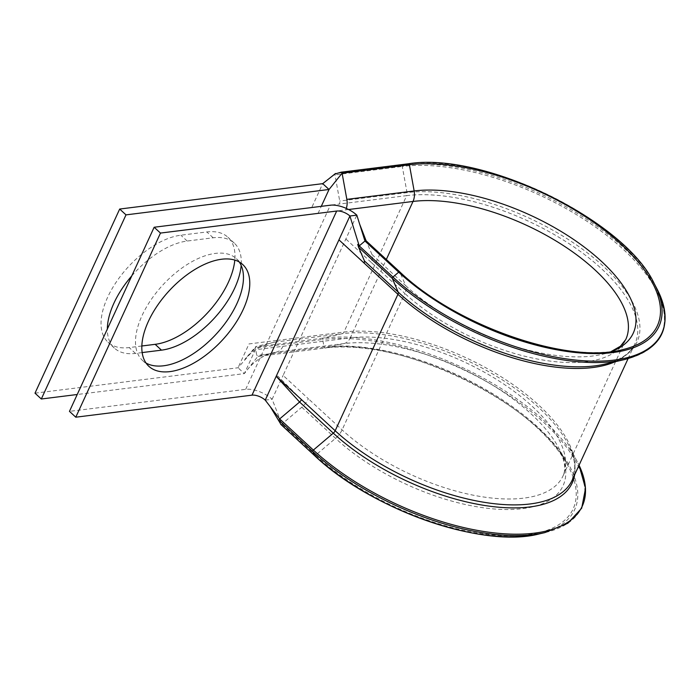 <?xml version="1.0" encoding="UTF-8"?>
<svg xmlns="http://www.w3.org/2000/svg" width="700" height="700" viewBox="0 0 700 700"><rect width="100%" height="100%" fill="white"/><g stroke="black" fill="none" stroke-linecap="round" stroke-linejoin="round"><path stroke-width="0.53" stroke-dasharray="3.5 2.62" d="M656.985 288.881A168.761 75.828 24.7 0 0 402.911 165.06L335.606 173.477L334.959 174.869L339.719 201.04A4.034 2.922 82.9 0 1 339.395 204.041L311.754 207.498L322.717 183.654M280.7 424.252L281.146 424.471A1.208 0.63 132.7 0 0 281.873 424.104L301.805 407.207A14.131 7.403 132.7 0 0 308.368 398.746L283.106 375.419L356.825 215.145M574.639 474.81A149.931 67.366 24.7 0 0 567.866 443.695C572.434 452.541 574.726 460.53 574.744 467.661L572.18 480.165A148.741 66.832 24.7 0 0 505.26 379.4A148.741 66.832 24.7 0 0 343.954 332.054L276.64 340.471A4.034 2.922 82.9 0 1 274.838 342.108L256.016 346.509L255.377 347.9L256.743 355.434A1.208 0.875 -97.1 0 0 257.819 356.422L276.64 352.021A14.131 10.22 -97.1 0 0 282.957 346.299L255.316 349.764L244.352 373.608L77.219 394.502M615.16 361.716A148.741 66.832 24.7 0 0 634.926 343.735A148.741 66.832 24.7 0 0 568.006 242.97A148.741 66.832 24.7 0 0 406.7 195.624L343.954 332.054A4.034 2.922 82.9 0 1 342.151 333.69A149.931 67.366 24.7 0 1 567.866 443.695L579.049 465.22A168.761 75.828 24.7 0 0 577.404 461.912A168.761 75.828 24.7 0 0 323.33 338.091L255.474 346.999M239.269 262.001A69.23 36.26 132.7 0 0 236.443 258.729A69.23 36.26 132.7 0 0 215.329 253.409A69.23 36.26 132.7 0 0 150.981 299.88A69.23 36.26 132.7 0 0 142.52 360.456A69.23 36.26 132.7 0 0 146.011 363.011M301.455 399.604L277.812 376.075L276.194 376.285M131.784 275.879A69.23 36.26 -47.3 0 1 187.18 241.036L213.159 237.79A69.23 36.26 -47.3 0 1 234.281 243.11A69.23 36.26 -47.3 0 1 241.159 265.405M142.153 352.572L135.494 353.412A69.23 36.26 -47.3 0 1 114.371 348.084A69.23 36.26 -47.3 0 1 107.345 329.017M348.6 209.51L318.071 213.334L321.283 206.343M141.838 345.993L129.176 347.576A69.23 36.26 -47.3 0 1 108.054 342.248A69.23 36.26 -47.3 0 1 116.515 281.68A69.23 36.26 -47.3 0 1 180.862 235.209L206.841 231.954A69.23 36.26 -47.3 0 1 227.964 237.282A69.23 36.26 -47.3 0 1 234.806 260.085M276.64 340.471L248.999 343.928L238.035 367.771L244.352 373.608L257.819 356.422L325.124 348.005L343.954 343.604L276.64 352.021M35 393.164L238.035 367.771L255.377 347.9L322.683 339.483L324.056 347.016L256.743 355.434M265.23 400.129L272.134 399.262A20.186 9.065 24.7 0 0 245.682 389.331L69.466 411.364M314.632 455.586A1.208 0.63 132.7 0 0 314.877 455.604A1.208 0.63 132.7 0 0 315.595 455.245L281.873 424.104L272.134 399.262L283.106 375.419M345.713 209.877A14.131 10.22 -97.1 0 0 346.29 208.407M301.805 407.207L335.527 438.34A142.791 64.155 24.7 0 0 522.681 508.629A142.791 64.155 24.7 0 0 558.924 448.367L568.461 466.594A161.63 72.625 24.7 0 1 527.433 534.8A161.63 72.625 24.7 0 1 315.595 455.245L335.527 438.34A14.131 7.403 132.7 0 0 342.09 429.879L404.845 293.449L371.114 262.316C372.514 259.175 372.811 256.594 372.006 254.564L365.838 240.118M654.246 283.64A163.345 73.395 24.7 0 0 408.328 163.791L402.911 165.06A1.208 0.875 -97.1 0 0 402.273 166.451L334.959 174.869M274.838 342.108L342.151 333.69L323.33 338.091A1.208 0.875 -97.1 0 0 322.683 339.483A168.761 75.828 24.7 0 1 538.475 417.716A168.761 75.828 24.7 0 1 544.889 532.604M371.114 262.316L345.852 238.989M611.293 351.627A142.791 64.155 24.7 0 1 602.166 354.358A142.791 64.155 24.7 0 1 405.738 285.696A14.131 7.403 132.7 0 1 404.845 293.449A138.653 62.3 24.7 0 0 533.89 358.33A138.653 62.3 24.7 0 0 625.765 339.517L563.01 475.948C564.646 472.229 567.184 465.316 558.924 448.367A142.791 64.155 24.7 0 0 343.954 343.604A14.131 10.22 -97.1 0 0 350.271 337.881A138.653 62.3 24.7 0 1 500.631 382.016A138.653 62.3 24.7 0 1 563.01 475.948A138.653 62.3 24.7 0 1 471.144 494.76A138.653 62.3 24.7 0 1 342.09 429.879L308.368 398.746M282.957 346.299L350.271 337.881L386.33 259.481M624.479 359.572A168.761 75.828 24.7 0 0 618.065 244.685A168.761 75.828 24.7 0 0 402.273 166.451L407.033 192.623A4.034 2.922 82.9 0 1 406.7 195.624L339.395 204.041M245.682 389.331L330.374 205.205M213.159 237.79L206.841 231.954M187.18 241.036L180.862 235.209M135.494 353.412L129.176 347.576M539.122 533.934A163.345 73.395 24.7 0 0 532.91 422.739A163.345 73.395 24.7 0 0 324.056 347.016A1.208 0.875 -97.1 0 0 325.124 348.005A161.63 72.625 24.7 0 1 568.461 466.594C539.892 404.399 398.738 335.536 325.062 348.023L257.749 356.44M628.058 358.671L634.926 343.735C631.242 352.021 623.14 358.277 610.601 362.495L604.433 364.192A149.931 67.366 24.7 0 0 598.736 262.124A149.931 67.366 24.7 0 0 407.033 192.623L339.719 201.04M372.015 254.555L405.738 285.696L399.866 272.02A161.63 72.625 24.7 0 0 622.212 349.738L602.166 354.358L610.925 351.671M236.443 258.729L242.76 264.565M142.52 360.456L148.838 366.284M234.281 243.11L227.964 237.282M114.371 348.084L108.054 342.248M275.257 352.345C264.696 354.445 255.596 360.001 247.94 369.031M272.606 342.624C261.31 345.38 252.044 350.963 244.799 359.389L255.631 346.754M270.953 407.592L270.463 406.954M359.774 250.023L358.566 246.977M360.412 226.555L359.756 224.455"/><path stroke-width="1.05" d="M346.29 208.407A14.131 10.22 -97.1 0 0 346.85 199.377L342.09 173.197A1.208 0.875 -97.1 0 0 341.023 172.209L335.064 173.968M234.806 260.085A69.23 36.26 -47.3 0 1 228.41 282.214A69.23 36.26 -47.3 0 1 155.155 344.33L141.838 345.993M241.159 265.405A69.23 36.26 -47.3 0 1 234.727 288.041A69.23 36.26 -47.3 0 1 161.472 350.158L142.153 352.572M169.951 371.613A69.23 36.26 132.7 0 0 234.299 325.132A69.23 36.26 132.7 0 0 242.76 264.565A69.23 36.26 132.7 0 0 221.638 259.236A69.23 36.26 132.7 0 0 157.299 305.716A69.23 36.26 132.7 0 0 148.838 366.284A69.23 36.26 132.7 0 0 169.951 371.613M146.011 363.011A69.23 36.26 132.7 0 0 163.643 365.776A69.23 36.26 132.7 0 0 225.671 322.586A69.23 36.26 132.7 0 0 239.269 262.001M399.866 272.02A1.208 0.63 132.7 0 0 399.787 271.898A1.208 0.63 132.7 0 0 398.694 272.169L392.963 277.034A1.208 0.63 132.7 0 0 392.315 278.425L398.186 292.101A4.034 2.117 -47.3 0 1 397.933 294.315L335.178 430.745L276.194 376.285L299.582 402.027L279.65 418.924L279.011 420.315L280.7 424.252L314.422 455.394A163.345 73.395 24.7 0 0 539.122 533.934L544.889 532.604L567.84 523.259L581.691 508.183L585.524 488.39L579.049 465.22A168.761 75.828 24.7 0 1 534.564 533.137A168.761 75.828 24.7 0 1 313.373 450.065A1.208 0.63 132.7 0 0 312.734 451.456A168.761 75.828 24.7 0 0 544.889 532.604M107.345 329.017A69.23 36.26 -47.3 0 1 131.784 275.879M321.283 206.343L329.035 189.481L322.717 183.654L335.606 173.477M322.717 183.654L119.683 209.046L35 393.164L41.317 399L126 214.874L329.035 189.481L342.09 173.197L409.404 164.78A1.208 0.875 -97.1 0 0 408.328 163.791L341.154 172.191M41.317 399L77.219 394.502M119.683 209.046L126 214.874M338.949 239.855L265.23 400.129A10.089 4.532 24.7 0 0 252 395.159L75.784 417.2L160.466 233.074L336.683 211.041A10.089 4.532 24.7 0 1 349.912 216.002L338.949 239.855L364.21 263.174L364.464 260.96L358.592 247.284L359.231 245.892L364.971 241.027L366.056 240.765L399.787 271.898C455.648 325.553 567.376 364.464 622.212 349.738A161.63 72.625 24.7 0 0 616.07 239.706A161.63 72.625 24.7 0 0 409.404 164.78L414.155 190.96L346.85 199.377M356.825 215.145L364.971 241.027L398.694 272.169A163.345 73.395 24.7 0 0 612.78 352.564A163.345 73.395 24.7 0 0 654.246 283.64L656.985 288.881A168.761 75.828 24.7 0 1 614.154 360.106A168.761 75.828 24.7 0 1 392.963 277.034L359.231 245.892L349.912 216.002L356.825 215.145A20.186 9.065 24.7 0 0 330.374 205.205L154.149 227.246L69.466 411.364L75.784 417.2M154.149 227.246L160.466 233.074M301.455 399.604A4.034 2.117 -47.3 0 1 299.582 402.027L333.305 433.16A149.931 67.366 24.7 0 0 529.804 506.957A149.931 67.366 24.7 0 0 574.639 474.81M358.566 246.977L357.709 244.414L358.592 247.284L392.315 278.425A168.761 75.828 24.7 0 0 624.479 359.572C663.39 348.924 674.222 325.36 656.985 288.881M265.23 400.129L279.65 418.924L313.373 450.065L333.305 433.16A4.034 2.117 -47.3 0 0 335.178 430.745A148.741 66.832 24.7 0 0 473.629 500.351A148.741 66.832 24.7 0 0 572.18 480.165L628.058 358.671M161.472 350.158L155.155 344.33M386.33 259.481L413.017 201.451L348.6 209.51M610.925 351.671L620.428 346.238L625.765 339.517A138.653 62.3 24.7 0 0 563.378 245.586A138.653 62.3 24.7 0 0 413.017 201.451A14.131 10.22 -97.1 0 0 414.155 190.96A142.791 64.155 24.7 0 1 591.413 252.665A142.791 64.155 24.7 0 1 611.293 351.627M364.21 263.174L397.933 294.315A148.741 66.832 24.7 0 0 615.16 361.716M252 395.159L336.683 211.041M279.011 420.315L312.734 451.456L314.422 455.394A1.208 0.63 132.7 0 0 314.51 455.516A1.208 0.63 132.7 0 0 314.632 455.586M364.464 260.96L398.186 292.101A149.931 67.366 24.7 0 0 604.433 364.192L624.479 359.572M399.656 271.828L366.144 240.879M280.779 424.375L314.51 455.516C371.026 509.653 483.114 548.835 539.122 533.934M654.246 283.64C624.899 220.308 483.289 151.296 408.398 163.782L341.084 172.2M330.129 177.8L335.326 173.617M280.35 423.43L270.305 406.726M359.511 223.781L366.126 240.818"/></g></svg>
